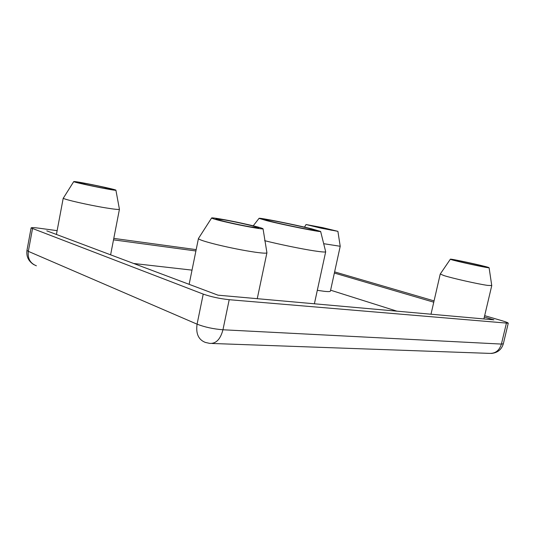 <?xml version="1.0" encoding="UTF-8"?>
<svg xmlns="http://www.w3.org/2000/svg" width="535" height="535" viewBox="0 0 535 535"><rect width="100%" height="100%" fill="white"/><g stroke="black" fill="none" stroke-linecap="round" stroke-linejoin="round"><path stroke-width="0.8" d="M483.232 266.704L485.84 267.005C486.529 266.671 464.38 261.602 456.409 260.257L453.56 259.916C452.543 260.171 475.341 265.4 483.232 266.704M440.278 273.994L443.762 275.525C452.249 278.267 478.27 284.132 487.659 285.396L491.745 285.543M488.355 267.393L489.097 267.727C489.94 268.61 454.65 260.98 450.865 259.468L450.356 259.221C449.5 258.351 483.179 265.594 488.355 267.393M450.356 259.221L440.238 274.047L430.996 314.212M270.616 221.37C285.128 225.028 316.921 231.367 315.724 230.391L308.227 228.204C293.501 224.546 263.387 218.534 263.962 219.39L270.616 221.37M311.624 228.82C293.989 224.446 258.097 217.284 259.034 218.367L266.865 220.687C283.985 225.014 321.802 232.564 320.639 231.461L311.624 228.82M264.631 240.683C279.778 244.462 301.666 248.956 314.119 250.855C321.602 251.998 325.461 252.293 325.688 251.744L325.654 251.617M46.792 230.846L217.986 295.173L493.919 319.836L484.342 317.028M396.916 311.169L330.617 290.197M433.765 302.195L334.362 273.044M133.663 263.487L192.018 270.128M195.91 250.975L113.514 239.854M57.138 230.659L39.155 228.204C34.14 227.542 31.451 227.449 31.104 227.937L203.226 294.103C211.017 296.805 219.671 298.67 229.201 299.7L508.25 323.234C508.163 322.759 506.097 321.93 502.051 320.733L484.663 315.657M434.059 300.897L334.616 271.887M196.178 249.631L113.794 238.389M331.586 230.237L308.695 225.095L331.586 230.237M317.315 290.318L324.464 291.341C328.249 291.729 330.229 291.655 330.409 291.12L340.213 246.281L323.682 243.686M321.227 228.211L337.906 231.341L322.672 227.642L306.04 224.533L321.227 228.211M223.984 219.838C236.978 222.058 259.522 227.248 258.779 227.877L251.316 227.027C238.356 224.861 214.809 219.43 215.906 218.889L223.984 219.838M241.151 223.062C226.472 219.872 211.298 217.25 211.599 218.006C212.549 218.808 219.805 220.708 233.367 223.69C248.447 226.967 263.26 229.488 263.046 228.793C262.056 227.957 254.76 226.044 241.151 223.062M263.046 228.793L266.925 252.767C266.637 253.436 262.712 253.249 255.155 252.192C243.318 250.434 230.505 247.892 216.722 244.575C204.771 241.586 198.672 239.573 198.431 238.53L198.532 238.389M86.423 183.659L77.301 182.308C76.632 182.609 92.729 186.207 103.777 188.226L112.444 189.49C112.945 189.156 97.444 185.692 86.423 183.659M73.743 181.592L74.332 181.546C79.24 181.746 117.185 189.657 115.914 190.213L115.56 190.259C112.41 190.427 72.533 182.174 73.743 181.592L63.29 198.217C63.625 199.388 88.723 205.112 105.703 207.868C114.483 209.292 119.064 209.76 119.432 209.272L119.419 209.192M32.488 228.799L28.328 251.35L197.074 324.17L203.226 294.103M229.201 299.7L222.955 329.774L501.415 344.079L506.357 323.381M36.393 265.801C30.221 263.347 27.526 258.532 28.328 251.35L26.971 250.34C26.182 256.459 28.469 261.234 33.839 264.651M197.074 324.17C195.73 333.686 198.492 339.772 205.366 342.42L209.727 343.39C216.02 343.831 220.433 339.29 222.955 329.774C213.405 329.012 204.778 327.146 197.074 324.17M508.25 323.234L503.341 343.784L501.415 344.079C499.336 350.632 495.256 353.729 489.177 353.367L211.974 343.47M483.887 318.94L491.759 285.603L489.097 267.727M259.034 218.367L253.222 225.817M320.639 231.461L325.688 251.744L314.386 303.793M31.104 227.937L26.971 250.34M491.311 353.448C497.55 352.832 501.562 349.616 503.341 343.784M337.906 231.341L340.213 246.287M306.04 224.533L304.515 227.141M211.599 218.006L198.431 238.53L189.136 284.332M266.925 252.767L257.248 298.684M115.914 190.213L119.432 209.272L110.611 254.827M63.237 198.097L56.422 234.464"/></g></svg>
